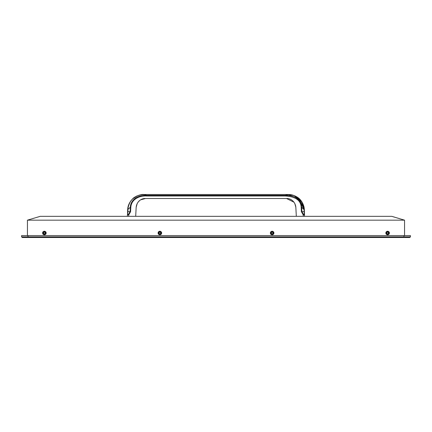 <?xml version="1.0" encoding="UTF-8"?>
<svg xmlns="http://www.w3.org/2000/svg" width="432" height="432" viewBox="0 0 432 432"><rect width="100%" height="100%" fill="white"/><g stroke="black" fill="none" stroke-linecap="round" stroke-linejoin="round"><path stroke-width="0.65" d="M388.427 233.005A0.805 0.805 0 0 1 387.623 233.809A0.805 0.805 0 0 1 386.824 233.005A0.805 0.805 0 0 1 387.623 232.205A0.805 0.805 0 0 1 388.427 233.005M272.943 233.005A0.805 0.805 0 0 1 272.138 233.809A0.805 0.805 0 0 1 271.339 233.005A0.805 0.805 0 0 1 272.138 232.205A0.805 0.805 0 0 1 272.943 233.005M160.661 233.005A0.805 0.805 0 0 1 159.862 233.809A0.805 0.805 0 0 1 159.057 233.005A0.805 0.805 0 0 1 159.862 232.205A0.805 0.805 0 0 1 160.661 233.005M45.176 233.005A0.805 0.805 0 0 1 44.377 233.809A0.805 0.805 0 0 1 43.573 233.005A0.805 0.805 0 0 1 44.377 232.205A0.805 0.805 0 0 1 45.176 233.005M21.6 235.575L21.6 236.855L21.6 235.575L410.4 235.575L410.4 236.855L410.4 235.575M21.6 236.855L22.243 237.497L21.6 236.855L410.4 236.855L409.757 237.497L410.4 236.855M28.015 235.575L28.015 237.497L403.985 237.497L403.985 235.575M409.757 237.497L403.985 237.497M28.015 237.497L22.243 237.497M46.143 233.005A1.766 1.766 0 0 1 44.377 234.77A1.766 1.766 0 0 1 42.611 233.005A1.766 1.766 0 0 1 44.377 231.244A1.766 1.766 0 0 1 46.143 233.005M43.254 233.005A1.123 1.123 0 0 0 44.377 234.128A1.123 1.123 0 0 0 45.5 233.005A1.123 1.123 0 0 0 44.377 231.887A1.123 1.123 0 0 0 43.254 233.005M161.627 233.005A1.766 1.766 0 0 1 159.862 234.77A1.766 1.766 0 0 1 158.096 233.005A1.766 1.766 0 0 1 159.862 231.244A1.766 1.766 0 0 1 161.627 233.005M158.738 233.005A1.123 1.123 0 0 0 159.862 234.128A1.123 1.123 0 0 0 160.985 233.005A1.123 1.123 0 0 0 159.862 231.887A1.123 1.123 0 0 0 158.738 233.005M273.904 233.005A1.766 1.766 0 0 1 272.138 234.77A1.766 1.766 0 0 1 270.373 233.005A1.766 1.766 0 0 1 272.138 231.244A1.766 1.766 0 0 1 273.904 233.005M271.015 233.005A1.123 1.123 0 0 0 272.138 234.128A1.123 1.123 0 0 0 273.262 233.005A1.123 1.123 0 0 0 272.138 231.887A1.123 1.123 0 0 0 271.015 233.005M387.623 234.77A1.766 1.766 0 0 1 385.857 233.005A1.766 1.766 0 0 1 387.623 231.244A1.766 1.766 0 0 1 389.389 233.005A1.766 1.766 0 0 1 387.623 234.77M387.623 231.887A1.123 1.123 0 0 0 386.5 233.005A1.123 1.123 0 0 0 387.623 234.128A1.123 1.123 0 0 0 388.746 233.005A1.123 1.123 0 0 0 387.623 231.887M404.563 220.174L27.437 220.174L40.268 216.324L391.732 216.324L404.563 220.174L404.563 235.575M27.437 220.174L27.437 235.575M304.214 214.267L304.517 214.709L304.214 214.267L304.355 210.168L304.101 211.626L301.892 211.68L303.491 214.272L304.214 214.267L303.491 214.272L303.151 214.726L301.396 211.702L301.892 211.68L301.66 207.23L301.174 207.252C300.834 200.362 295.547 196.609 285.304 195.993L146.691 195.993C139.433 195.523 131.36 199.249 130.82 207.252L130.685 209.898L130.102 211.675L130.594 211.696L128.844 214.726L127.472 214.866L127.418 216.324M253.789 194.503L177.606 194.503M304.376 210.757L304.414 211.788L304.349 209.984L304.187 211.453M304.22 214.423L304.571 216.324L304.22 214.423L303.577 214.337L303.237 214.79L304.522 214.861L304.366 210.33L304.274 212.819L304.02 209.644L301.66 207.23L301.423 205.276C301.293 204.217 300.694 202.862 299.614 201.204C298.091 199.179 295.072 195.41 285.298 195.372L146.691 195.372C142.274 195.372 137.457 196.198 134.525 198.909C131.846 201.209 130.448 203.98 130.334 207.23L130.102 211.675L127.894 211.626L127.478 214.709L127.629 210.335L127.894 211.626L127.975 209.644C127.759 207.355 129.854 200.929 132.791 198.882C134.249 196.781 141.237 194.033 143.694 194.524L146.691 195.372L146.691 195.993M137.198 203.515L136.161 207.322L135.686 216.324L136.161 207.322C136.944 200.653 142.247 198.288 145.449 198.504L286.556 198.504C289.759 198.288 295.061 200.648 295.844 207.322L296.32 216.324M304.522 214.861L304.457 213.019M301.396 211.702L301.309 209.909L301.892 211.68M292.037 194.94L288.328 194.503C290.731 194.686 290.736 194.432 294.268 195.647L299.349 198.898C302.519 202.154 304.182 205.724 304.333 209.612L304.02 209.644L299.187 198.893L288.295 194.524L143.737 194.524L288.284 194.503L285.298 195.372L285.304 195.993M295.844 207.279L294.808 203.504M293.987 202.203L286.556 198.504L145.449 198.504L140.675 199.822M139.617 200.561L138.024 202.198M130.102 211.675L128.504 214.272L127.775 214.272L128.504 214.272L128.844 214.726M299.678 199.217L295.423 196.16L298.82 198.418L301.239 201.037L297.659 197.505L294.192 195.615M299.927 199.471L301.239 201.037L297.659 197.505L294.845 196.096M292.529 195.064L288.322 194.503L291.605 194.843M292.896 195.167L294.219 195.626L301.871 201.955M303.14 204.401L303.874 206.626M304.268 208.807L304.36 210.335M288.608 194.816L288.322 194.503C295.915 195.161 302.832 198.434 304.333 209.612L304.036 209.984M304.349 209.984L301.228 201.02M301.136 200.896L294.986 195.955M294.689 195.82L292.189 194.978M303.674 205.913L301.336 201.166M298.598 198.229L296.195 196.571M127.651 209.779L127.613 210.757M172.346 194.503L143.672 194.503C134.384 195.302 129.049 200.34 127.661 209.612L127.537 213.019M177.498 194.503L172.282 194.503M278.872 194.503L259.783 194.503L278.872 194.503M259.643 194.503L287.253 194.503L287.577 194.816M130.82 207.252L130.334 207.23L127.661 209.612C127.867 205.616 129.524 202.046 132.624 198.914C134.174 196.63 141.394 194.011 143.672 194.503L143.71 194.503M259.713 194.503L257.877 194.503M178.87 194.503L178.222 194.503M132.116 199.422L131.144 200.529M131.225 200.421L132.16 199.373M132.77 198.779L134.951 197.078M135.254 196.889L137.338 195.804L132.683 198.86M136.085 196.409L136.566 196.16M141.458 194.654L143.672 194.503L141.404 194.665M136.377 196.258L136.015 196.447M134.53 197.365L133.105 198.477M131.906 199.638L130.912 200.821M128.628 204.984L128.288 205.999M127.661 209.612L127.856 209.99M127.472 214.866L127.769 214.423M143.386 194.816L143.672 194.503L140.324 194.859M137.149 195.89L135.605 196.679M139.001 195.199L143.694 194.524M144.736 194.503L144.418 194.816M303.291 216.324L303.151 214.726M128.417 214.337L128.758 214.79L128.704 216.324M301.309 209.909L301.174 207.252M130.685 209.898L130.594 211.696M127.958 209.984L127.645 209.984M304.333 209.612L302.994 204.061L301.217 201.01M301.147 200.912L300.823 200.491M294.143 195.599L294.7 195.826M295.007 195.961L299.619 199.157M300.677 200.313L301.239 201.037M297.659 197.505L296.12 196.528M299.959 199.508L299.657 199.195M295.866 196.387L296.255 196.603M133.175 198.418L132.878 198.677M131.317 200.313L131.096 200.588"/></g></svg>
